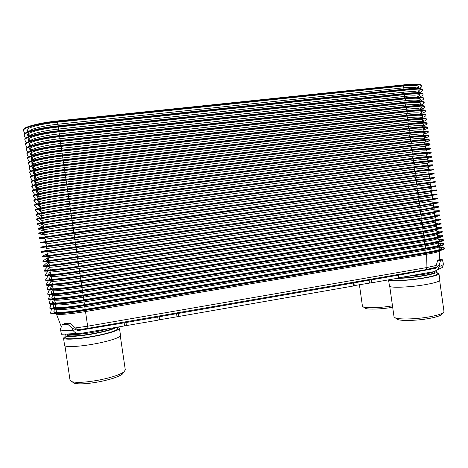 <?xml version="1.0" encoding="UTF-8"?>
<svg xmlns="http://www.w3.org/2000/svg" width="468" height="468" viewBox="0 0 468 468"><rect width="100%" height="100%" fill="white"/><g stroke="black" fill="none" stroke-linecap="round" stroke-linejoin="round"><path stroke-width="0.7" d="M24.705 133.509L23.494 130.595C22.558 127.887 38.698 123.523 57.47 121.627L405.177 85.305C415.713 84.293 421.282 84.568 421.89 86.124C421.949 86.779 421.001 87.58 419.041 88.516M23.494 130.595L23.4 129.964C22.464 127.243 38.598 122.868 57.377 120.972L405.095 84.726C415.631 83.719 421.206 83.994 421.808 85.562L421.89 86.124M25.447 138.218L24.19 135.287C23.271 132.696 39.423 128.413 58.19 126.489L405.779 89.616C416.315 88.587 421.879 88.815 422.475 90.306C422.534 90.968 421.487 91.781 419.334 92.746M24.19 135.287L24.096 134.661C23.178 132.052 39.324 127.758 58.096 125.833L405.697 89.043C416.233 88.007 421.797 88.241 422.393 89.745L422.475 90.306M26.19 142.927L24.886 139.985C23.985 137.504 40.143 133.304 58.91 131.344L406.382 93.928C416.912 92.875 422.469 93.062 423.054 94.489C423.107 95.156 421.949 95.987 419.58 96.981M24.886 139.985L24.792 139.353C23.891 136.861 40.049 132.649 58.81 130.695L406.306 93.348C416.836 92.301 422.393 92.488 422.978 93.928L423.054 94.489M26.939 147.636L25.588 144.676C24.699 142.313 40.868 138.195 59.629 136.2L406.99 98.239C417.514 97.168 423.066 97.309 423.639 98.666C423.692 99.321 422.481 100.14 420.018 101.135M25.588 144.676L25.494 144.05C24.605 141.669 40.774 137.539 59.53 135.55L406.908 97.66C417.433 96.589 422.984 96.741 423.563 98.104L423.639 98.666M27.688 152.34L26.284 149.368C25.418 147.122 41.593 143.085 60.343 141.061L407.593 102.55C418.111 101.457 423.657 101.556 424.224 102.849C424.271 103.469 423.06 104.259 420.592 105.224M26.284 149.368L26.19 148.742C25.319 146.478 41.494 142.424 60.249 140.406L407.511 101.971C418.035 100.877 423.581 100.983 424.148 102.287L424.224 102.849M28.449 157.049L26.98 154.066C26.132 151.924 42.319 147.97 61.062 145.917L408.195 106.856C418.714 105.745 424.254 105.803 424.809 107.026C424.85 107.617 423.634 108.383 421.165 109.313M26.98 154.066L26.887 153.434C26.032 151.281 42.219 147.315 60.963 145.261L408.114 106.277C418.632 105.165 424.172 105.23 424.733 106.47L424.809 107.026M29.209 161.752L27.676 158.751C26.846 156.733 43.044 152.855 61.782 150.766L408.798 111.168C419.31 110.033 424.845 110.044 425.394 111.208C425.43 111.77 424.207 112.501 421.732 113.402M27.676 158.751L27.583 158.125C26.746 156.084 42.945 152.199 61.682 150.117L408.716 110.588C419.234 109.453 424.763 109.477 425.313 110.647L425.394 111.208M29.981 166.456L28.372 163.443C27.559 161.536 43.764 157.739 62.496 155.622L409.401 115.473C419.913 114.321 425.435 114.291 425.979 115.385C426.009 115.918 424.786 116.62 422.306 117.497M28.372 163.443L28.279 162.817C27.46 160.893 43.67 157.084 62.402 154.972L409.319 114.894C419.831 113.742 425.359 113.718 425.898 114.824L425.979 115.385M30.759 171.159L29.069 168.135C28.273 166.339 44.489 162.624 63.215 160.471L410.003 119.779C420.51 118.603 426.032 118.533 426.559 119.562C426.588 120.065 425.359 120.738 422.879 121.581M29.069 168.135L28.975 167.503C28.174 165.69 44.396 161.969 63.116 159.822L409.927 119.2C420.434 118.03 425.95 117.965 426.483 119.001L426.559 119.562M31.555 175.857L29.765 172.821C28.987 171.136 45.215 167.509 63.929 165.327L410.606 124.084C421.112 122.891 426.623 122.774 427.144 123.739C427.167 124.213 425.933 124.857 423.452 125.67M29.765 172.821L29.671 172.195C28.887 170.492 45.115 166.854 63.835 164.672L410.53 123.505C421.03 122.312 426.541 122.206 427.068 123.178L427.144 123.739M32.356 180.56L30.461 177.507C29.695 175.939 45.94 172.394 64.648 170.176L411.214 128.39C421.709 127.173 427.214 127.015 427.729 127.916C427.746 128.355 426.512 128.969 424.02 129.759M30.461 177.507L30.367 176.881C29.601 175.295 45.841 171.738 64.549 169.527L411.132 127.811C421.633 126.6 427.138 126.448 427.647 127.354L427.729 127.916M33.175 185.258L31.157 182.192C30.408 180.736 46.66 177.273 65.362 175.026L411.817 132.69C422.311 131.455 427.81 131.256 428.308 132.093C428.325 132.502 427.085 133.088 424.593 133.848M31.157 182.192L31.063 181.566C30.315 180.092 46.566 176.617 65.268 174.371L411.735 132.116C422.23 130.882 427.729 130.689 428.232 131.531L428.308 132.093M34.018 189.955L31.853 186.878C31.122 185.539 47.385 182.151 66.082 179.87L412.419 136.995C422.908 135.738 428.401 135.498 428.893 136.264C428.904 136.644 427.658 137.2 425.16 137.931M31.853 186.878L31.76 186.252C31.028 184.895 47.286 181.496 65.982 179.221L412.337 136.416C422.826 135.164 428.319 134.93 428.817 135.702L428.893 136.264M34.884 194.647L32.549 191.564C31.836 190.336 48.105 187.03 66.795 184.72L413.022 141.295C423.505 140.02 428.992 139.733 429.478 140.441C429.484 140.792 428.238 141.313 425.734 142.015M32.549 191.564L32.456 190.938C31.742 189.692 48.011 186.375 66.702 184.07L412.94 140.722C423.429 139.446 428.916 139.166 429.396 139.879L429.478 140.441M35.784 199.333L33.246 196.25C32.549 195.133 48.83 191.909 67.515 189.563L413.624 145.601C424.107 144.302 429.583 143.974 430.063 144.612C430.063 144.934 428.811 145.431 426.307 146.098L425.476 146.32M33.246 196.25L33.152 195.618C32.45 194.489 48.73 191.254 67.415 188.914L413.542 145.022C424.026 143.729 429.507 143.407 429.981 144.05L430.063 144.612M36.726 204.019L33.942 200.93C33.263 199.924 49.555 196.788 68.229 194.413L414.227 149.9C424.704 148.584 430.18 148.21 430.642 148.783L426.085 150.386M33.942 200.93L33.848 200.304C33.164 199.286 49.456 196.133 68.135 193.764L414.145 149.321C424.622 148.011 430.098 147.642 430.566 148.221L430.642 148.783M37.727 208.699L34.638 205.61C33.971 204.721 50.275 201.661 68.942 199.257L414.829 154.2C425.301 152.866 430.771 152.451 431.227 152.954L426.699 154.452M34.638 205.61L34.544 204.984C33.877 204.077 50.181 201.012 68.849 198.607L414.747 153.621C425.225 152.287 430.689 151.878 431.145 152.392L431.227 152.954M38.809 213.367L35.334 210.29C34.685 209.512 51 206.54 69.662 204.101L415.426 158.494C425.903 157.143 431.361 156.686 431.806 157.125L427.313 158.512M35.334 210.29L35.24 209.664C34.591 208.874 50.901 205.885 69.562 203.445L415.35 157.921C425.821 156.569 431.28 156.119 431.73 156.564L431.806 157.125M40.014 218.018L36.03 214.97C35.398 214.309 51.72 211.413 70.375 208.939L416.029 162.794C426.5 161.419 431.952 160.922 432.391 161.296L427.927 162.577M36.03 214.97L35.937 214.344C35.299 213.665 51.626 210.758 70.282 208.289L415.953 162.22C426.418 160.846 431.876 160.354 432.315 160.735L432.391 161.296M43.097 222.195L40.681 222.189L36.72 219.65C36.106 219.1 52.445 216.286 71.089 213.782L416.631 167.094C427.097 165.695 432.543 165.157 432.976 165.461L428.542 166.643M36.72 219.65L36.627 219.024C36.013 218.457 52.346 215.631 70.996 213.133L416.549 166.514C427.015 165.122 432.467 164.584 432.894 164.906L432.976 165.461M43.565 226.272L41.295 226.319L37.417 224.33C36.82 223.891 53.165 221.159 71.809 218.62L417.234 171.387L433.555 169.632L429.144 170.709M37.417 224.33L37.323 223.698C36.726 223.248 53.065 220.504 71.709 217.971L417.152 170.814C427.617 169.398 433.058 168.819 433.479 169.071L433.555 169.632M44.033 230.35L41.909 230.449L38.113 229.004C37.534 228.676 53.884 226.026 72.522 223.458L417.836 175.681L434.14 173.798L429.723 174.78M38.113 229.004L38.019 228.378C37.434 228.039 53.791 225.377 72.423 222.809L417.754 175.108L434.058 173.242L434.14 173.798M44.513 234.433L42.518 234.573L38.809 233.678C38.241 233.468 54.61 230.899 73.236 228.296L418.439 179.981L434.719 177.969L430.25 178.858M38.809 233.678L38.715 233.052C38.148 232.824 54.51 230.244 73.143 227.647L418.357 179.402L434.643 177.407L434.719 177.969M44.94 238.522L39.499 238.352L73.95 233.134L419.041 184.275L435.304 182.134L430.607 182.965M39.499 238.352L39.406 237.726L73.856 232.485L418.959 183.696L435.222 181.572L435.304 182.134M45.56 242.594L40.195 243.027L74.664 237.972L435.883 186.299L418.064 188.826L417.509 190.429L431.198 188.481L431.385 187.352L430.94 187.159L418.064 188.826L74.646 238.013L74.886 239.698L417.509 190.429L417.591 192.646M40.195 243.027L40.102 242.401L74.57 237.323L419.562 187.99L435.807 185.737L435.883 186.299M46.753 246.016L40.798 247.075L40.892 247.701L75.383 242.804L420.241 192.857L436.469 190.464L436.387 189.903L75.26 242.155L74.886 239.698L45.94 243.892L45.49 242.816C45.759 241.775 60.237 240.259 74.646 238.013L418.199 188.785M40.798 247.075L436.387 189.903M47.221 250.099L41.517 251.731L41.582 252.375L76.097 247.636L420.843 197.151L437.048 194.624L436.972 194.068L431.619 194.7M41.488 251.749L436.972 194.068M47.695 254.182L45.501 254.645L42.208 256.394L42.278 257.043L76.811 252.474L421.446 201.439L437.627 198.789L437.551 198.227L432.21 198.754M42.184 256.417L76.711 251.825L437.551 198.227M48.169 258.272L46.11 258.763L42.904 261.056L42.974 261.711C42.506 262.179 58.933 260.097 77.524 257.306L422.042 205.733L438.212 202.948L438.13 202.392L432.795 202.808M42.88 261.085C42.412 261.536 58.839 259.442 77.425 256.657L421.966 205.154L438.13 202.392M48.654 262.361L46.724 262.887L43.594 265.713L43.664 266.386C43.22 266.959 59.652 264.958 78.238 262.133L422.645 210.021L438.791 207.113L438.715 206.552L433.386 206.868M43.571 265.754C43.126 266.315 59.559 264.303 78.138 261.483L422.563 209.442L438.715 206.552M49.666 266.023L47.338 267.006L44.285 270.375L44.361 271.048C43.928 271.738 60.378 269.82 78.952 266.965L423.248 214.309C433.672 212.694 439.042 211.682 439.376 211.273L439.294 210.717L433.976 210.922M44.267 270.422C43.834 271.101 60.278 269.164 78.852 266.315L423.166 213.736C433.59 212.121 438.966 211.115 439.294 210.717M48.122 271.013L44.981 275.032L45.051 275.716C44.641 276.518 61.097 274.681 79.665 271.791L423.844 218.597C434.269 216.965 439.633 215.906 439.955 215.432L439.879 214.876L434.561 214.976M44.957 275.09C44.542 275.88 60.998 274.026 79.566 271.147L423.768 218.018C434.187 216.391 439.557 215.339 439.879 214.876M48.186 275.816L45.671 279.688L45.747 280.385C45.349 281.297 61.817 279.542 80.379 276.623L424.447 222.885C434.866 221.229 440.224 220.13 440.534 219.591L440.458 219.036L435.152 219.03M45.653 279.759C45.256 280.654 61.717 278.887 80.28 275.974L424.365 222.306C434.784 220.656 440.148 219.568 440.458 219.036M48.485 280.584L46.361 284.345L46.437 285.047C46.057 286.077 62.536 284.398 81.093 281.449L425.049 227.167C435.462 225.494 440.815 224.353 441.119 223.751L441.037 223.189L435.737 223.084M46.344 284.421C45.963 285.433 62.437 283.748 80.993 280.8L424.967 226.594C435.38 224.921 440.739 223.792 441.037 223.189M48.865 285.34L47.052 289.002L47.128 289.715C46.771 290.85 63.256 289.253 81.806 286.27L425.646 231.455C436.053 229.759 441.406 228.577 441.698 227.91L441.616 227.349L436.328 227.138M47.04 289.089C46.671 290.213 63.157 288.604 81.707 285.626L425.57 230.876C435.977 229.185 441.324 228.01 441.616 227.349M49.31 290.078L47.748 293.658L47.824 294.378C47.479 295.624 63.976 294.109 82.514 291.096L426.249 235.737C436.65 234.023 441.997 232.801 442.278 232.064L442.201 231.508C442.114 231.204 440.78 231.093 438.194 231.157L436.913 231.192M47.73 293.752C47.385 294.986 63.882 293.459 82.421 290.452L426.167 235.164C436.574 233.45 441.915 232.233 442.201 231.508M49.801 294.805L48.514 299.04C48.186 300.403 64.695 298.964 83.228 295.922L426.845 240.02C437.247 238.288 442.588 237.024 442.857 236.223L442.781 235.661C442.693 235.334 441.353 235.188 438.768 235.228L437.504 235.246M48.42 298.414C48.093 299.76 64.602 298.315 83.134 295.273L426.769 239.446C437.17 237.715 442.506 236.457 442.781 235.661M50.328 299.526L49.21 303.703C48.894 305.177 65.415 303.82 83.942 300.743L427.448 244.302C437.843 242.553 443.173 241.242 443.442 240.376L443.36 239.821C443.266 239.458 441.927 239.283 439.335 239.294L438.089 239.3M49.117 303.077C48.801 304.533 65.315 303.17 83.848 300.099L427.366 243.729C437.767 241.979 443.097 240.675 443.36 239.821M50.877 304.241L49.9 308.359C49.608 309.945 66.134 308.675 84.655 305.563L428.05 248.584C438.44 246.811 443.763 245.46 444.021 244.53L443.939 243.974C443.845 243.582 442.5 243.378 439.902 243.36L438.674 243.354M49.807 307.733C49.509 309.307 66.035 308.026 84.562 304.92L427.968 248.011C438.358 246.244 443.687 244.899 443.939 243.974M51.451 308.944L50.591 313.022C50.316 314.718 66.854 313.525 85.369 310.383L428.647 252.866C439.037 251.076 444.354 249.678 444.6 248.684L444.524 248.128C444.419 247.707 443.073 247.473 440.47 247.432L439.265 247.408M50.497 312.396C50.222 314.081 66.754 312.876 85.27 309.74L428.565 252.293C438.955 250.503 444.272 249.116 444.524 248.128M72.201 328.29L78.232 330.554L79.753 330.156L78.963 330.186L76.424 328.916L70.101 323.172L67.878 324.359L72.201 328.29L72.99 330.197C74.225 332.257 76.021 333.333 78.384 333.427L81.333 333.304L158.178 320.153L157.716 317.023L125.991 322.54L126.454 325.705M157.716 317.023L178.425 313.355L178.875 316.467L158.155 320.007M178.875 316.467L353.621 285.96L353.205 283.029L178.501 313.408L178.951 316.52M353.205 283.029L371.147 279.846L371.557 282.76L353.592 285.726M371.557 282.76L371.346 279.876L398.116 275.219L398.525 278.103L371.762 282.783M435.094 267.994L433.731 268.655L435.07 268.018L435.895 266.672L437.638 260.36L439.505 259.506L442.336 259.722L443.255 263.022L443.278 264.707L442.535 267.345L433.742 271.68L398.49 277.863M433.731 268.655L398.116 275.219M78.232 330.554L125.991 322.54M70.101 323.172L64.584 323.505L62.349 324.693L60.395 328.975L61.437 334.292M67.878 324.359L62.349 324.693M442.535 267.345L440.587 268.316M437.557 269.831L439.177 266.713L439.312 264.894L435.398 268.486M437.638 260.36L440.487 260.582L439.312 264.894M440.487 260.582L442.336 259.722M66.474 334.017L64.982 335.439C64.853 337.223 77.805 336.615 92.143 334.053C105.592 331.56 113.87 329.232 116.965 327.073M64.982 335.439L65.315 337.709C65.198 339.54 78.156 338.961 92.488 336.387C106.64 333.924 118.299 330.232 117.702 328.589L117.462 326.986M65.134 336.469L63.508 338.042C63.373 339.996 77.214 339.376 92.541 336.627C107.681 333.988 120.1 330.051 119.457 328.302L117.521 327.372M63.508 338.042L64.578 345.267C64.461 347.367 78.32 346.852 93.641 344.062C108.769 341.388 121.165 337.288 120.498 335.404L119.457 328.302M120.311 335.977L125.301 369.901L123.921 371.937C119.632 374.868 111.314 377.582 98.959 380.086C86.229 382.379 77.243 382.923 72.008 381.712L70.054 380.273L64.935 345.753M123.546 372.446L122.242 374.213C118.258 376.951 110.571 379.478 99.187 381.789C87.463 383.906 79.174 384.404 74.313 383.269L72.522 382.058M396.759 278.413C405.048 278.273 414.303 277.349 424.529 275.64C432.689 274.154 436.86 272.879 437.036 271.82L435.585 271.124M390.189 279.56C390.762 281.309 410.395 280.338 424.821 277.717C432.982 276.225 437.147 274.932 437.317 273.85L437.036 271.82M388.662 279.829C389.645 281.625 410.389 280.566 425.617 277.799C434.327 276.202 438.773 274.827 438.949 273.675L437.176 272.862M388.569 279.846L389.429 285.948C388.855 288.177 410.5 287.393 426.547 284.427C435.252 282.807 439.686 281.373 439.856 280.133L438.949 273.675M439.668 280.589L443.992 311.507L442.962 312.881C440.938 314.163 436.925 315.385 430.929 316.561C417.819 319.147 399.608 319.755 395.361 317.877L394.021 316.772L389.727 286.34M442.33 313.648L441.359 314.829C439.481 316.023 435.778 317.164 430.25 318.246C418.164 320.639 401.368 321.177 397.396 319.416L396.162 318.486M392.476 305.832C380.765 307.839 366.602 308.359 363.408 306.985L362.448 306.207L359.401 284.679M392.681 307.254C381.812 309.178 368.287 309.693 365.251 308.377L364.367 307.71M27.53 131.941L26.939 130.443C25.453 128.01 40.184 123.938 57.535 122.183L403.796 85.954L403.141 87.873C411.746 87.03 416.438 87.212 417.21 88.411M403.796 85.954C416.883 84.807 421.37 85.615 417.251 88.37M57.535 122.183L57.827 124.242L403.141 87.873L403.194 89.306M26.939 130.443L29.039 131.362M29.379 131.245C30.262 128.987 43.261 125.734 57.827 124.242L58.061 125.839M28.566 134.568L28.273 133.825M418.404 86.96L417.579 87.58M405.095 84.726L405.177 85.305M57.377 120.972L57.47 121.627M28.273 136.714L27.635 135.123C26.167 132.801 40.909 128.805 58.248 127.021L404.393 90.248L403.738 92.155C412.595 91.278 417.286 91.453 417.819 92.682C418.69 91.014 419.217 90.482 419.392 91.09L417.76 92.524M404.393 90.248C417.462 89.072 421.949 89.821 417.848 92.483M58.248 127.021L58.535 129.063L403.738 92.155L403.796 93.623M27.635 135.123L29.806 136.147M30.016 136.077C30.502 133.906 43.676 130.607 58.535 129.063L58.775 130.695M419.059 91.032L418.199 91.681M405.697 89.043L405.779 89.616M58.096 125.833L58.19 126.489M29.028 141.482L28.326 139.809C26.875 137.586 41.629 133.667 58.962 131.859L404.995 94.536L404.34 96.437C413.203 95.542 417.889 95.683 418.404 96.858L419.89 94.858C418.918 93.735 413.952 93.629 404.995 94.542C418.041 93.337 422.522 94.021 418.439 96.589M404.995 94.542L58.962 131.859L59.249 133.883L404.34 96.437L404.399 97.935M28.326 139.809L30.566 140.932M30.677 140.897C30.73 138.821 44.068 135.486 59.249 133.883L59.494 135.556M406.306 93.348L406.382 93.928M58.81 130.695L58.91 131.344M29.782 146.25L29.022 144.489C27.589 142.371 42.348 138.534 59.676 136.691L405.598 98.83L404.937 100.719C413.788 99.807 418.468 99.906 418.983 101.029L420.317 99C419.246 97.976 414.338 97.917 405.586 98.836L59.676 136.697L59.962 138.703L404.937 100.719L405.001 102.246M405.598 98.83C418.614 97.601 423.095 98.227 419.035 100.702M29.022 144.489L31.321 145.724L29.303 143.945C29.578 141.786 43.945 138.382 59.676 136.697M31.356 145.706C30.946 143.734 44.454 140.371 59.962 138.703L60.214 140.412M406.908 97.66L406.99 98.239M59.53 135.55L59.629 136.2M30.543 151.018L29.718 149.169C28.296 147.157 43.068 143.395 60.395 141.523L406.201 103.124L405.54 104.996C414.373 104.072 419.047 104.136 419.568 105.195L419.556 105.364M60.395 141.523L406.183 103.13C419.188 101.866 423.669 102.428 419.632 104.809M29.718 149.169L32.058 150.45C30.145 147.964 30.543 149.38 30.133 148.59C30.525 146.507 44.881 143.231 60.395 141.529L60.676 143.524L405.54 104.996L405.598 106.564M32.081 150.509L32.058 150.45C31.415 148.578 44.998 145.232 60.676 143.524L60.928 145.267M407.511 101.971L407.593 102.55M60.249 140.406L60.343 141.061M31.309 155.785L30.414 153.843C29.01 151.942 43.787 148.257 61.109 146.355L406.803 107.412L406.136 109.278C414.958 108.33 419.626 108.36 420.147 109.366L420.135 109.524M406.803 107.412C419.761 106.131 424.236 106.628 420.229 108.915M420.118 109.746L421.264 107.359C420.124 106.464 415.297 106.488 406.78 107.424L61.109 146.367L61.384 148.344L406.136 109.278L406.201 110.875M30.414 153.843L32.754 155.124C32.146 153.352 45.735 150.076 61.384 148.344L61.647 150.123M61.109 146.367C45.759 148.081 31.415 151.246 30.952 153.252L32.807 155.306M408.114 106.277L408.195 106.856M60.963 145.261L61.062 145.917M32.076 160.553L31.104 158.523C29.718 156.721 44.507 153.118 61.823 151.187L407.4 111.706L406.739 113.554C415.543 112.595 420.205 112.589 420.732 113.531L420.72 113.683M407.4 111.706C420.334 110.389 424.809 110.828 420.831 113.022M420.697 114.011L421.756 111.554C420.603 110.711 415.812 110.764 407.376 111.712L61.823 151.199L62.098 153.159L406.739 113.554L406.803 115.186M31.104 158.523L33.462 159.886M33.48 159.933L33.444 159.804C32.877 158.12 46.467 154.914 62.098 153.159L62.367 154.972M408.716 110.588L408.798 111.168M61.682 150.117L61.782 150.766M32.854 165.315L31.801 163.197C30.426 161.507 45.232 157.979 62.536 156.019L408.002 115.994L407.335 117.831C416.128 116.86 420.785 116.813 421.311 117.696L421.305 117.842M408.002 115.994C420.902 114.654 425.377 115.034 421.434 117.123M421.27 118.275L422.259 115.748C421.101 114.958 416.339 115.04 407.967 116.005L62.536 156.031L62.811 157.973L407.335 117.831L407.4 119.498M31.801 163.197L34.152 164.555M34.24 164.748L34.141 164.479C33.608 162.893 47.198 159.758 62.811 157.973L63.081 159.828M409.319 114.894L409.401 115.473M62.402 154.972L62.496 155.622M34.176 164.601L32.555 162.618C33.099 160.746 47.438 157.786 62.536 156.031M33.643 170.077L32.497 167.872C31.14 166.286 45.952 162.841 63.25 160.852L408.605 120.282L407.938 122.107C416.713 121.118 421.364 121.036 421.896 121.867L421.884 122.002M408.605 120.282C421.469 118.913 425.944 119.235 422.031 121.23M63.25 160.852L63.519 162.794L407.938 122.107L408.002 123.804M32.497 167.872L34.848 169.223M34.925 169.393L34.837 169.153C34.34 167.661 47.929 164.596 63.519 162.794L63.8 164.677M35.545 173.733L34.743 172.195M409.927 119.2L410.003 119.779M63.116 159.822L63.215 160.471M34.439 174.833L33.187 172.546C31.847 171.066 46.671 167.696 63.964 165.678L409.202 124.57L408.535 126.383C417.298 125.377 421.949 125.26 422.481 126.032L422.469 126.161M409.202 124.57C422.037 123.178 426.512 123.435 422.633 125.336M63.964 165.678L64.233 167.602L408.535 126.383L408.605 128.115M33.187 172.546L35.539 173.891M35.609 174.037L35.527 173.827C35.071 172.429 48.666 169.434 64.233 167.602L64.514 169.527M36.317 178.279L35.586 176.939M410.53 123.505L410.606 124.084M63.835 164.672L63.929 165.327M35.246 179.589L33.883 177.22C32.555 175.845 47.391 172.557 64.678 170.504L409.804 128.852L409.137 130.66C417.883 129.642 422.528 129.484 423.06 130.198L423.054 130.315M409.804 128.852C422.604 127.436 427.079 127.629 423.236 129.443M64.678 170.504L64.947 172.417L409.137 130.66L409.202 132.421M33.883 177.22L36.229 178.554M36.293 178.688L36.223 178.501C35.802 177.196 49.397 174.271 64.947 172.417L65.233 174.377M411.132 127.811L411.214 128.39M64.549 169.527L64.648 170.176M36.065 184.345L34.579 181.894C33.269 180.625 48.11 177.413 65.391 175.33L410.407 133.14L409.734 134.936C418.468 133.901 423.107 133.708 423.645 134.363L423.634 134.474M410.407 133.14C423.166 131.695 427.647 131.83 423.844 133.544M65.391 175.33L65.655 177.232L409.734 134.936L409.804 136.732M34.579 181.894L36.919 183.222M36.984 183.345L36.919 183.175C36.533 181.964 50.129 179.109 65.655 177.232L65.947 179.226M411.735 132.116L411.817 132.69M65.268 174.371L65.362 175.026M36.908 189.095L35.27 186.562C33.977 185.404 48.83 182.268 66.099 180.157L411.003 137.428L410.331 139.207C419.053 138.159 423.686 137.931 424.224 138.528L424.219 138.633M411.003 137.428C423.727 135.954 428.208 136.03 424.447 137.65M66.099 180.157L66.368 182.04L410.331 139.207L410.401 141.038M35.27 186.562L37.615 187.89M37.668 188.001L37.61 187.849C37.259 186.726 50.86 183.947 66.368 182.04L66.667 184.076M412.337 136.416L412.419 136.995M65.982 179.221L66.082 179.87M37.773 193.84L35.966 191.236C34.685 190.178 49.55 187.118 66.813 184.983L411.606 141.71L410.933 143.483C419.638 142.412 424.265 142.149 424.804 142.693L424.798 142.787M411.606 141.71C424.295 140.213 428.776 140.23 425.049 141.757M66.813 184.983L67.076 186.849L410.933 143.483L411.003 145.343M35.966 191.236L38.306 192.559M38.358 192.658L38.306 192.524C37.99 191.494 51.591 188.779 67.076 186.849L67.38 188.92M412.94 140.722L413.022 141.295M66.702 184.07L66.795 184.72M38.663 198.584L36.656 195.905C35.392 194.951 50.263 191.974 67.527 189.809L412.203 145.993L411.53 147.753C420.223 146.671 424.845 146.373 425.389 146.858L425.383 146.94M412.203 145.993C424.856 144.472 429.343 144.431 425.652 145.858M67.527 189.809L67.79 191.658L411.53 147.753L411.6 149.649M36.656 195.905L39.002 197.221M39.043 197.315L39.002 197.192C38.721 196.256 52.322 193.612 67.79 191.658L68.094 193.764M413.542 145.022L413.624 145.601M67.415 188.914L67.515 189.563M39.599 203.317L37.352 200.573C36.106 199.725 50.983 196.823 68.24 194.629L412.805 150.275L412.127 152.024C420.808 150.93 425.424 150.591 425.968 151.024L425.962 151.1M412.805 150.275C425.424 148.73 429.905 148.631 426.254 149.965M68.24 194.629L68.498 196.466L412.127 152.024L412.203 153.954M37.352 200.573L39.692 201.889M39.733 201.971L39.692 201.866C39.452 201.024 53.054 198.444 68.498 196.466L68.814 198.607M414.145 149.321L414.227 149.9M68.135 193.764L68.229 194.413M40.581 208.049L38.043 205.241C36.814 204.498 51.702 201.679 68.954 199.45L413.408 154.557L412.729 156.294C421.393 155.183 425.997 154.814 426.553 155.183L426.547 155.253M413.408 154.557C425.991 152.989 430.478 152.825 426.857 154.071M68.954 199.45L69.211 201.275L412.729 156.294L412.799 158.254M38.043 205.241L40.388 206.558M40.423 206.634L40.388 206.54C40.184 205.785 53.785 203.276 69.211 201.275L69.527 203.451M414.747 153.621L414.829 154.2M68.849 198.607L68.942 199.257M41.646 212.764L38.739 209.91C37.522 209.272 52.422 206.528 69.668 204.27L414.005 158.839L413.326 160.565C421.978 159.436 426.576 159.032 427.132 159.348L427.126 159.407M414.005 158.839C426.564 157.242 431.046 157.026 427.448 158.184M427.015 160.898L427.536 157.856L426.483 157.599L413.911 158.874L69.668 204.294L69.919 206.084L413.326 160.565L413.402 162.56M38.739 209.91L41.079 211.22M41.114 211.29L41.085 211.208C40.909 210.547 54.516 208.108 69.919 206.084L70.241 208.295M415.35 157.921L415.426 158.494M69.562 203.445L69.662 204.101M42.173 216.918L39.429 214.572C38.23 214.046 53.141 211.378 70.375 209.091L414.607 163.121L413.923 164.835C422.563 163.695 427.155 163.25 427.717 163.507L427.711 163.56M414.607 163.121C427.144 161.495 431.625 161.22 428.039 162.291M70.375 209.091L70.627 210.887L413.923 164.835L413.999 166.86M39.429 214.572L41.775 215.888M41.804 215.947L41.775 215.877C41.64 215.309 55.247 212.934 70.627 210.887L70.96 213.139M415.953 162.22L416.029 162.794M70.282 208.289L70.375 208.939M42.67 221.077L40.119 219.24C38.938 218.813 53.861 216.222 71.089 213.911L415.204 167.398L414.519 169.1L428.29 167.714M415.204 167.398C427.734 165.748 432.204 165.42 428.618 166.403M71.089 213.911L71.341 215.689L414.519 169.1L414.601 171.159M40.119 219.24L42.465 220.557C42.372 220.071 55.979 217.766 71.341 215.689L71.674 217.977M42.494 220.609L41.775 219.188C42.231 217.948 56.634 216.017 71.089 213.934L415.098 167.433C423.084 166.275 427.594 165.888 428.624 166.286L428.161 169.416M416.549 166.514L416.631 167.094M70.996 213.133L71.089 213.782M43.191 225.284L40.815 223.903C39.645 223.581 54.575 221.071 71.803 218.726L415.806 171.674L415.122 173.371L428.875 171.867M415.806 171.674C428.349 170.001 432.806 169.615 429.174 170.522M71.803 218.726L72.049 220.492L415.122 173.371L415.198 175.459M40.815 223.903L43.161 225.225C43.103 224.827 56.71 222.592 72.049 220.492L72.388 222.815M43.185 225.266L42.524 223.915C42.945 222.715 57.365 220.867 71.803 218.749L415.695 171.715C423.663 170.533 428.156 170.13 429.174 170.498L428.735 173.675M417.152 170.814L417.234 171.387M71.709 217.971L71.809 218.62M43.717 229.531L41.506 228.565C40.353 228.349 55.294 225.915 72.511 223.54L416.403 175.956L415.719 177.635L429.454 176.021M416.403 175.956C428.998 174.242 433.432 173.804 429.7 174.646M72.511 223.54L72.756 225.295L415.719 177.635L415.795 179.759M41.506 228.565L43.857 229.887C43.828 229.589 57.435 227.419 72.756 225.295L73.102 227.653M43.869 229.923L43.272 228.636L44.53 227.963L72.517 223.569L416.286 175.991C424.248 174.792 428.729 174.365 429.723 174.71L429.308 177.934M417.754 175.108L417.836 175.681M72.423 222.809L72.522 223.458M44.208 233.795L42.196 233.228C41.061 233.117 56.014 230.759 73.224 228.361L417 180.233L416.315 181.9L430.039 180.174M417 180.233C429.723 178.472 434.105 177.986 430.15 178.776M73.224 228.361L73.47 230.098L416.315 181.9L416.397 184.059M44.559 234.579L73.47 230.098L73.821 232.491M418.357 179.402L418.439 179.981M73.143 227.647L73.236 228.296M44.758 238.113L42.892 237.89L73.938 233.175L417.602 184.509L416.912 186.165L430.618 184.328M417.602 184.509L430.396 182.941M73.938 233.175L74.178 234.895L416.912 186.165L416.994 188.358M430.455 186.445L430.829 183.14L430.379 182.941L417.474 184.55L46.361 237.375C45.027 237.65 44.489 237.884 44.752 238.089L45.244 239.224L74.178 234.895L74.535 237.329M418.959 183.696L419.041 184.275M73.856 232.485L73.95 233.134M43.582 242.547L74.646 237.984M419.562 187.99L419.638 188.563M74.57 237.323L74.664 237.972M418.708 193.079L418.105 194.694L431.783 192.641L431.941 191.564L431.449 191.371L418.655 193.103L75.36 242.822L75.594 244.495L418.105 194.694L418.187 196.923M46.63 248.549L75.594 244.495L75.956 246.964L431.619 194.741M46.765 246.063L75.26 242.155M420.159 192.284L420.241 192.857M75.284 242.155L75.383 242.804M419.234 197.385L418.702 198.959L432.362 196.8L432.496 195.776L432.116 195.589L425.587 196.449M76.073 247.642L76.307 249.292L418.702 198.959L418.784 201.199M57.125 250.362C46.502 251.79 46.402 252.088 46.958 252.264L47.327 253.229L76.307 249.292L76.67 251.778M47.297 250.304L44.875 251.24L75.974 246.964M420.761 196.572L420.843 197.151M75.997 246.993L76.097 247.636M419.778 201.685L419.305 203.217L432.941 200.93M76.787 252.474L77.015 254.083L419.305 203.217L419.386 205.475M48.011 257.862L77.015 254.083L77.378 256.587M47.841 254.569L45.566 255.897L76.688 251.772L419.919 201.029C433.304 199.029 437.399 198.297 432.204 198.836M421.364 200.866L421.446 201.439M76.711 251.825L76.811 252.474M420.34 205.984L419.901 207.476L433.526 205.083M77.425 256.657L77.723 258.88L419.901 207.476L419.983 209.746M48.701 262.513L48.719 262.56C48.935 262.881 62.542 261.167 77.723 258.88L78.092 261.396M48.391 258.863L46.256 260.553C45.215 261.062 60.22 259.161 77.395 256.581L420.516 205.306C433.883 203.27 437.972 202.48 432.789 202.925M421.966 205.154L422.042 205.733M420.902 210.284L420.498 211.741L434.105 209.231M78.214 262.139L78.431 263.677L420.498 211.741L420.58 214.016M49.392 267.164L49.409 267.222C49.661 267.637 63.274 265.988 78.431 263.677L78.799 266.204M48.953 263.18L46.946 265.21C45.917 265.818 60.939 263.999 78.103 261.39L421.112 209.576C434.468 207.511 438.551 206.663 433.374 207.014M422.563 209.442L422.645 210.021M78.138 261.483L78.238 262.133M421.469 214.578L421.095 216L434.684 213.379M78.922 266.971L79.139 268.468L421.095 216L421.177 218.293M50.082 271.814L50.105 271.89C50.392 272.388 64.005 270.802 79.139 268.468L79.513 271.007M49.526 267.52L47.637 269.866C46.624 270.58 61.653 268.837 78.817 266.198L421.715 213.847C435.047 211.758 439.13 210.84 433.959 211.109M423.166 213.736L423.248 214.309M78.852 266.315L78.952 266.965M422.037 218.878L421.691 220.258C430.145 218.925 434.673 218.035 435.263 217.591L435.263 217.526M79.636 271.797L79.847 273.259L421.691 220.258L421.773 222.563M50.772 276.465L50.801 276.553C51.117 277.144 64.73 275.617 79.847 273.259L80.221 275.816M50.117 270.832L50.105 271.89L48.327 274.517C47.332 275.336 62.373 273.669 79.525 271.007L422.311 218.117C435.626 215.994 439.704 215.023 434.544 215.198M423.768 218.018L423.844 218.597M79.566 271.147L79.665 271.791M422.61 223.172L422.288 224.511C430.73 223.172 435.246 222.247 435.843 221.744L435.843 221.674M80.35 276.623L80.554 278.05L422.288 224.511L422.37 226.834M51.03 280.42L51.457 281.081M51.462 281.116L51.492 281.215C51.849 281.894 65.462 280.431 80.554 278.05L80.929 280.619L423.505 226.652C436.79 224.476 440.862 223.382 435.714 223.376M50.696 276.231L49.017 279.168C48.04 280.092 63.086 278.507 80.239 275.81L422.908 222.388C436.211 220.235 440.283 219.205 435.129 219.287M424.365 222.306L424.447 222.885M80.28 275.974L80.379 276.623M423.183 227.466L422.885 228.77C431.315 227.413 435.825 226.459 436.422 225.904L436.422 225.822M81.063 281.449L81.262 282.842L422.885 228.77L422.967 231.104M51.819 285.188L52.147 285.737M52.153 285.767L52.188 285.878C52.574 286.644 66.187 285.246 81.262 282.842L81.643 285.421M51.316 280.566L49.707 283.819C48.742 284.854 63.8 283.339 80.946 280.619L80.946 280.619M51.55 284.14L49.707 283.819M424.967 226.594L425.049 227.167M80.993 280.8L81.093 281.449M423.756 231.754L423.481 233.029C431.894 231.654 436.404 230.665 437.001 230.057L437.001 229.964M81.777 286.276L81.97 287.627L423.481 233.029L423.563 235.369M52.603 289.949L52.843 290.394M52.843 290.412L52.878 290.546C53.305 291.394 66.918 290.055 81.97 287.627L82.35 290.224M51.808 285.188L50.404 288.469C49.45 289.604 64.52 288.171 81.654 285.421L424.102 230.923C437.369 228.717 441.435 227.565 436.299 227.466M52.363 288.861L50.404 288.469M425.57 230.876L425.646 231.455M81.707 285.626L81.806 286.27M424.33 236.047L424.072 237.282C432.479 235.895 436.977 234.877 437.586 234.216L437.58 234.111M82.491 291.102L82.678 292.418L424.072 237.282L424.16 239.639M53.37 294.717L53.574 295.209C54.031 296.145 67.644 294.869 82.678 292.418L83.058 295.027L425.301 239.452C438.534 237.188 442.588 235.919 437.469 235.638M52.281 289.973L51.094 293.12C50.158 294.36 65.233 293.003 82.368 290.224L424.704 235.188C437.949 232.953 442.014 231.742 436.884 231.555M53.165 293.582L51.094 293.12M426.167 235.164L426.249 235.737M82.421 290.452L82.514 291.096M424.909 240.336L424.669 241.535C433.058 240.137 437.557 239.084 438.165 238.37L438.159 238.253M83.134 295.273L83.386 297.203L424.669 241.535L424.757 243.904M54.13 299.485L54.27 299.865C54.762 300.889 68.369 299.678 83.386 297.203L83.766 299.824L425.898 243.717C439.113 241.429 443.167 240.096 438.054 239.727M52.79 294.746L51.784 297.771C50.866 299.116 65.953 297.835 83.076 295.021L83.076 295.021M53.96 298.303L51.784 297.771M426.769 239.446L426.845 240.02M425.488 244.624L425.266 245.788C433.643 244.378 438.136 243.29 438.744 242.523L438.738 242.395M83.912 300.748L84.094 301.989L425.266 245.788L425.353 248.175M54.879 304.253L54.961 304.528C55.487 305.639 69.1 304.487 84.094 301.989L84.48 304.627M53.334 299.52L52.469 302.416C51.568 303.867 66.667 302.661 83.784 299.824L83.784 299.824M54.75 303.024L52.469 302.416M427.366 243.729L427.448 244.302M83.848 300.099L83.942 300.743M426.067 248.912L425.862 250.041C434.222 248.619 438.709 247.496 439.323 246.677L439.317 246.537M84.626 305.569L84.802 306.774L425.862 250.041L425.944 252.439M55.628 309.044L55.657 309.19C56.213 310.383 69.826 309.295 84.802 306.774L85.188 309.424M53.902 304.282L53.159 307.066C52.276 308.617 67.38 307.494 84.497 304.621L426.494 247.981C439.692 245.665 443.74 244.273 438.639 243.816M55.534 307.751L53.159 307.066M427.968 248.011L428.05 248.584M84.562 304.92L84.655 305.563M426.19 269.621L434.128 267.825M75.366 327.951L87.651 326.19L426.921 267.538L436.223 265.485M426.646 253.2L426.921 267.538L425.862 269.673M85.34 310.389L87.949 328.343L426.219 269.603L435.638 267.298M56.306 313.782L56.347 313.852C56.944 315.134 70.551 314.098 85.504 311.559L426.459 254.294C434.807 252.855 439.288 251.702 439.902 250.83L439.897 250.672M54.487 309.044L53.849 311.711C52.978 313.367 68.094 312.32 85.205 309.418L427.091 252.246C440.271 249.9 444.319 248.449 439.224 247.9M56.306 312.478L53.849 311.711M428.565 252.293L428.647 252.866M85.27 309.74L85.369 310.383M79.753 330.156L79.033 330.197M72.99 330.197L60.688 330.853M443.278 264.707L439.177 266.713M176.524 313.472L176.98 316.579M159.576 319.621L159.12 316.497M369.059 280.016L369.468 282.918M354.27 285.574L353.855 282.654M124.114 322.581L124.576 325.746M399.011 277.752L398.607 274.88M125.951 322.475L126.413 325.64M114.602 327.489C111.559 329.449 104.048 331.537 92.073 333.754C76.36 336.574 63.642 336.632 68.135 334.035C70.762 335.176 78.682 334.673 91.88 332.508C99.07 331.227 104.885 329.864 109.331 328.407M405.323 276.646L423.019 274.488C428.647 273.482 432.18 272.551 433.62 271.703M434.245 271.575C436.293 272.505 432.713 273.827 423.505 275.541C414.385 277.068 406.054 277.91 398.52 278.062M417.199 88.388L418.667 87.054C418.439 86.539 417.965 86.995 417.245 88.417M27.998 131.748L27.495 130.455L29.08 131.35M29.186 134.79L28.688 133.52M417.626 87.516L418.269 87.007M28.425 136.656L27.799 135.112C27.811 134.62 28.489 134.959 29.841 136.135M58.962 131.859C42.88 133.55 28.484 137.112 28.437 139.359C28.887 140.055 28.729 138.762 30.595 140.921M406.183 103.13C414.8 102.205 419.667 102.217 420.779 103.171L419.544 105.481M61.823 151.199C46.613 152.931 32.269 155.99 31.76 157.932L33.556 160.091M35.03 169.673L33.345 167.316C33.907 165.508 48.251 162.636 63.25 160.863L408.564 120.294C416.877 119.317 421.61 119.205 422.768 119.954L421.844 122.54M35.767 174.465L34.135 172.019C34.708 170.27 49.046 167.491 63.964 165.695L409.161 124.587C417.421 123.593 422.13 123.453 423.283 124.16L422.417 126.805M36.51 179.25L34.913 176.723C35.492 175.032 49.836 172.347 64.678 170.522L409.752 128.875C417.965 127.869 422.651 127.7 423.803 128.367L422.996 131.069M37.247 184.041L35.691 181.432C36.27 179.8 50.62 177.202 65.391 175.348L410.348 133.164C418.521 132.14 423.183 131.947 424.324 132.579L423.569 135.334M37.984 188.826L36.463 186.147C37.042 184.567 51.392 182.052 66.105 180.174L410.939 137.452C419.082 136.41 423.721 136.188 424.85 136.791L424.143 139.593M38.721 193.617L37.229 190.862C37.803 189.335 52.159 186.907 66.819 185L411.536 141.734C419.644 140.681 424.26 140.435 425.383 141.003L424.716 143.857M39.458 198.403L37.996 195.583C38.557 194.103 52.919 191.757 67.527 189.827L412.132 146.022C420.211 144.951 424.804 144.682 425.915 145.215L425.289 148.116M40.195 203.188L38.756 200.298C39.306 198.871 53.674 196.613 68.24 194.653L412.723 150.304C420.779 149.216 425.353 148.923 426.453 149.427L425.862 152.381M40.932 207.973L39.517 205.019C40.043 203.638 54.423 201.462 68.954 199.473L413.32 154.586C421.352 153.481 425.909 153.165 426.991 153.644L426.442 156.64M69.668 204.294C55.165 206.312 40.78 208.406 40.271 209.74L41.67 212.759M42.412 217.544L41.026 214.467C41.693 213.934 40.02 214.221 45.525 212.999L70.381 209.114L414.508 163.151L427.062 161.823L428.08 162.068L427.588 165.157M43.15 222.329L42.471 220.551M43.887 227.115L43.167 225.219M44.624 231.894L43.857 229.887M45.361 236.679L44.015 233.362C44.366 232.245 58.81 230.566 73.224 228.384L416.877 180.274C424.839 179.051 429.302 178.606 430.273 178.928L429.881 182.192M46.098 241.459L45.244 239.224M46.829 246.226L45.94 243.892M431.028 190.692L431.198 188.475M75.36 242.822L51.088 246.344C44.887 247.315 46.449 247.332 46.227 247.537L47.549 250.965M431.601 194.91L431.783 192.641M48.274 255.703L47.327 253.229M432.18 199.134L432.362 196.8M431.063 199.976C433.906 199.631 432.438 199.83 433.058 199.988L432.754 203.352M50.392 256.189C47.765 256.628 46.864 256.897 47.695 256.99L48.994 260.436M432.76 204.054L433.62 204.2L433.333 207.57M49.532 261.173L48.42 261.711L49.713 265.175M433.76 208.231L434.181 208.412L433.906 211.788M49.146 266.438L50.433 269.907M434.526 212.449L434.479 216.005M51.158 274.64L50.105 271.89M435.199 216.678L435.059 220.217M50.708 275.617L51.878 279.378M435.825 220.914L435.632 224.435M51.357 280.396L52.597 284.111M436.422 225.155L436.205 228.653M52.047 285.17L53.317 288.844M437.007 229.402L436.784 232.865M52.749 289.944L54.042 293.576M437.592 233.643L437.358 237.083M53.463 294.711L54.762 298.309M438.165 237.89L437.931 241.295M54.183 299.479L55.481 303.036M438.744 242.131L438.504 245.513M54.902 304.247L56.201 307.769M439.317 246.379L439.078 249.725M55.622 309.015L56.92 312.501M87.949 328.331L77.752 329.805M439.897 250.62L439.2 259.641M56.335 313.782L61.343 326.892M78.384 333.427L61.343 334.269M74.313 383.269L72.008 381.712M122.242 374.213L123.921 371.937M397.396 319.416L395.361 317.877M441.359 314.829L442.962 312.881M65.567 334.579L65.491 334.064M365.251 308.377L363.408 306.985"/></g></svg>
